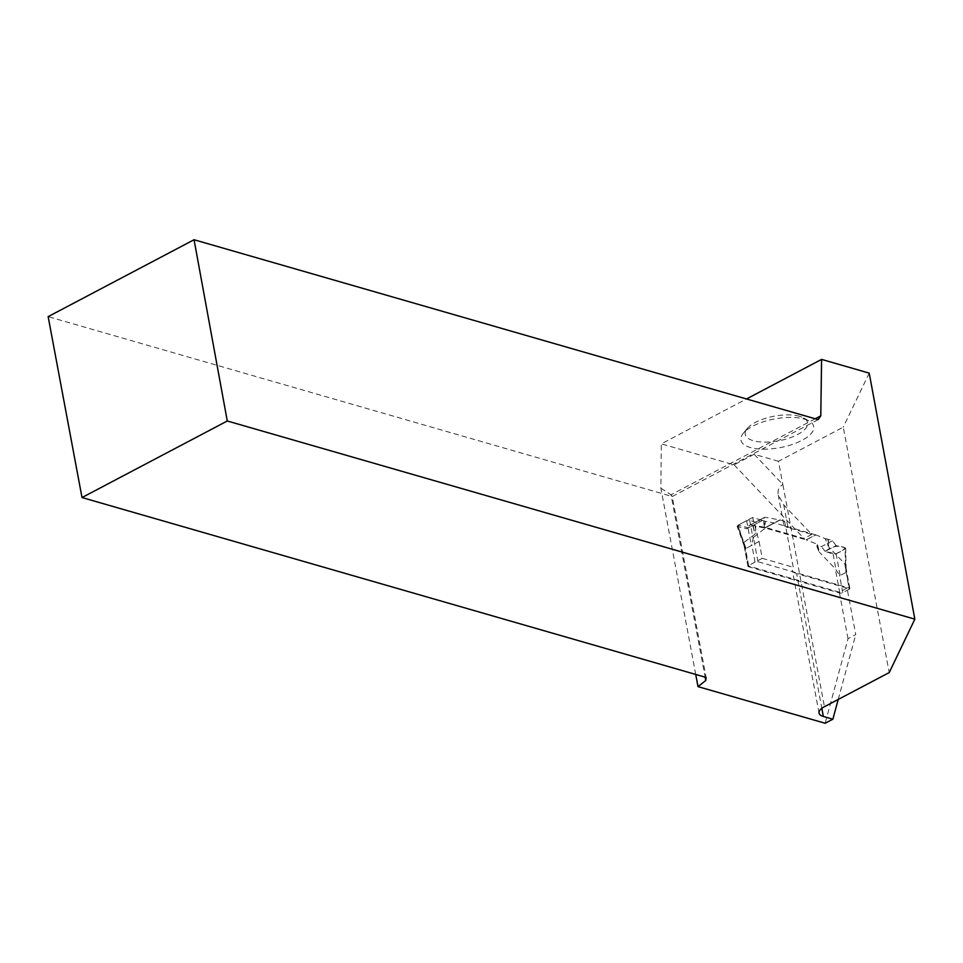 <?xml version="1.0" encoding="UTF-8"?>
<svg xmlns="http://www.w3.org/2000/svg" width="963" height="963" viewBox="0 0 963 963"><rect width="100%" height="100%" fill="white"/><g stroke="black" fill="none" stroke-linecap="round" stroke-linejoin="round"><path stroke-width="0.72" stroke-dasharray="4.82 3.61" d="M849.185 589.26L842.781 592.642A2.119 0.831 -10.6 0 1 839.832 593.039L748.492 566.713A2.119 0.831 -10.6 0 1 747.95 566.292A2.119 0.831 -10.6 0 1 748.624 565.498L755.028 562.127A2.119 0.831 -10.6 0 1 757.977 561.718L849.318 588.044A2.119 0.831 -10.6 0 1 849.86 588.465A2.119 0.831 -10.6 0 1 849.185 589.26L844.768 563.752L828.794 547.068M755.811 526.352L755.377 532.936L755.811 526.352L764.971 527.965L806.151 539.834L815.625 534.826L825.195 538.606L828.276 546.214M815.625 534.826L774.457 522.957L765.296 521.344L764.863 527.929M757.977 561.718L753.427 537.426L764.634 528.579M845.43 565.486L845.069 547.766C838.604 545.01 831.972 546.202 825.171 551.366L835.764 553.857C840.855 551.763 843.961 549.729 845.069 547.766L836.077 545.612L825.171 551.366L833.079 554.086L836.113 553.701L845.02 549.006L845.069 547.766L845.887 571.673M845.502 572.696L840.157 575.513L839.483 575.043L835.282 568.748L819.308 552.064M748.492 566.713L743.942 542.422L754.992 534.212L753.271 526.279L755.389 526.304M755.377 532.936L755.148 533.574M806.151 539.834L815.938 534.934M818.791 551.209L815.709 543.614L806.452 539.93M753.427 537.426L751.345 545.564L746 548.38L744.291 546.009L743.942 542.422M836.077 545.612L832.526 540.785L827.819 539.16L828.698 546.286L825.628 538.738L827.819 539.16M832.526 540.785L821.439 546.623L817.274 544.721L819.104 551.342L816.034 543.782L817.274 544.721M825.171 551.366L821.439 546.623M836.113 553.701L840.157 575.513M833.079 554.086L836.113 570.397M746 548.38L737.742 525.353L737.694 526.592L737.742 525.353L746.65 520.658L749.683 520.273L757.592 522.993L759.855 519.827L763.828 520.718L764.55 527.796L764.983 521.26L763.828 520.718M749.683 520.273L753.186 538.895M759.855 519.827L748.757 525.678L753.271 526.279M757.592 522.993L746.686 528.747L748.757 525.678M743.869 543.806L737.694 526.592L746.686 528.747M746.65 520.658L751.345 545.564M783.774 504.961L787.999 527.592L811.749 534.429L783.774 504.961L778.224 494.97C777.454 490.191 779.007 486.7 782.859 484.509L778.513 461.301L843.275 427.163L889.21 672.583M778.513 461.301L754.149 454.271L734.107 464.84L661.316 443.859L746.506 398.959M869.216 373.126L843.275 427.163M804.298 419.061A37.039 14.601 -10.6 0 1 809.04 420.975A37.039 14.601 -10.6 0 1 779.994 447.651A37.039 14.601 -10.6 0 1 743.267 433.29A37.039 14.601 -10.6 0 1 804.298 419.061M848.018 638.674L839.315 592.173L847.031 588.104L855.734 634.617L848.018 638.674L825.159 723.261M839.315 592.173L747.974 565.847L744.82 549.006L738.344 525.04L748.287 527.905L750.454 524.787L765.561 527.423A5.297 2.997 -117.8 0 1 765.85 527.495L804.033 538.498L811.749 534.429M695.719 674.437L660.859 488.181L661.316 443.859M734.107 464.84L804.033 538.498M847.031 588.104L796.606 573.575L821.836 708.359M838.207 699.463L855.734 634.617M787.999 527.592A16.937 6.681 -10.6 0 1 783.689 524.197A16.937 6.681 -10.6 0 1 784.628 521.272L793.235 567.255A16.937 6.681 169.4 0 0 792.296 570.192A16.937 6.681 169.4 0 0 796.606 573.575M754.149 454.271L782.859 484.509L824.436 706.71M815.228 418.773L671.018 494.777L672.246 496.523L48.15 316.634M818.153 419.615L672.246 496.523L706.108 677.434M660.859 488.181L671.018 494.777L705.145 677.158M784.628 521.272L780.114 519.972A5.297 2.997 62.2 0 0 779.825 519.9L764.718 517.275L762.552 520.381L752.609 517.516L759.085 541.483L744.82 549.006M759.085 541.483L762.239 558.323L747.974 565.847M752.609 517.516L738.344 525.04M762.552 520.381L748.287 527.905M764.718 517.275L750.454 524.787M762.239 558.323L793.235 567.255M799.543 416.317A31.755 12.519 169.4 0 0 747.24 428.511A31.755 12.519 169.4 0 0 778.718 440.813A31.755 12.519 169.4 0 0 803.611 417.954A31.755 12.519 169.4 0 0 799.543 416.317M849.318 588.044L844.768 563.752M842.781 592.642L839.483 575.043M839.832 593.039L835.282 568.748M755.028 562.127L751.742 544.54M748.624 565.498L745.338 547.911M828.156 539.256L829.215 547.863M817.515 544.865L819.73 552.87M764.971 527.965L774.457 522.957M763.599 520.646L764.478 529.205M764.67 527.893L774.156 522.897M752.958 526.255L754.992 534.212M779.825 519.9L765.561 527.423M780.114 519.972L765.85 527.495M845.863 567.135L849.86 588.465M743.966 544.962L747.95 566.292M846.128 569.109L845.695 548.272M744.17 545.961L737.08 526.195M819.044 713.065L792.296 570.192M783.689 524.197L778.224 494.97M747.24 428.511L743.267 433.29M803.611 417.954L809.04 420.975"/><path stroke-width="1.44" d="M746.506 398.959L821.583 359.392L869.216 373.126L914.85 619.161L889.21 672.583L824.436 706.71A16.937 6.681 -10.6 0 0 819.044 713.065A16.937 6.681 -10.6 0 0 823.353 716.46L832.875 719.205L838.207 699.463M832.875 719.205L825.159 723.261L697.994 686.619L695.719 674.437M227.28 420.987L82.011 497.546L48.15 316.634L194.057 239.739L227.28 420.987L914.85 619.161M82.011 497.546L706.108 677.434L705.771 680.48L697.994 686.619M194.057 239.739L818.153 419.615L820.789 415.835L815.228 418.773M820.789 415.835L821.583 359.392M705.145 677.158L705.771 680.48M821.836 708.359L823.353 716.46"/></g></svg>
